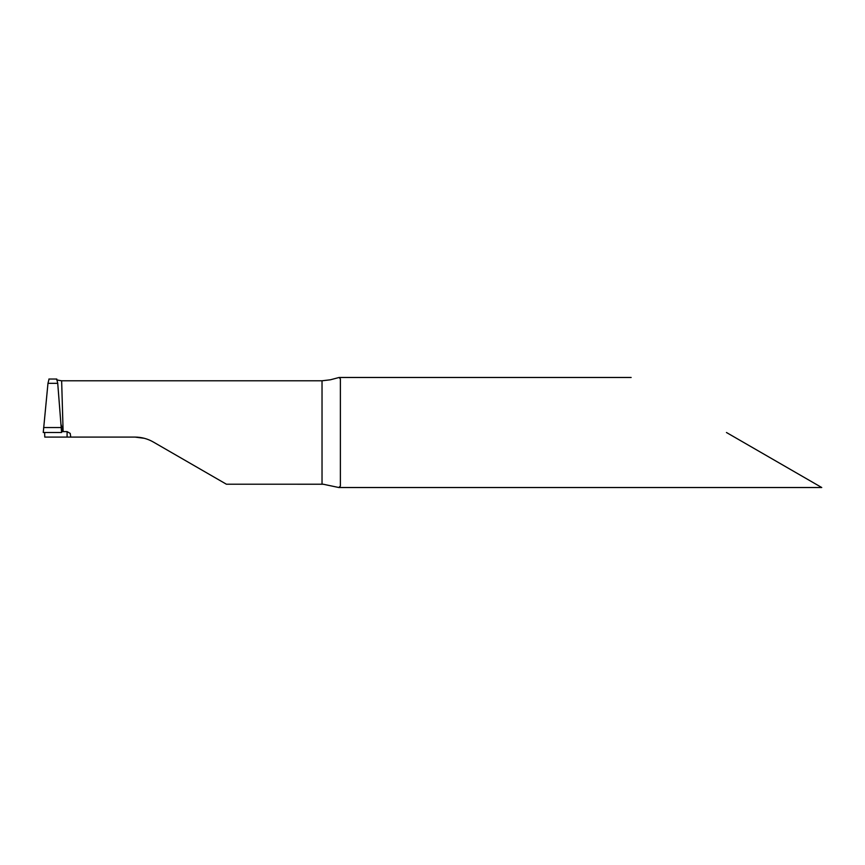 <?xml version="1.0" encoding="UTF-8"?>
<svg xmlns="http://www.w3.org/2000/svg" width="865" height="865" viewBox="0 0 865 865"><rect width="100%" height="100%" fill="white"/><g stroke="black" fill="none" stroke-linecap="round" stroke-linejoin="round"><path stroke-width="1.3" d="M340.378 486.076L340.378 378.924L339.102 377.475L330.419 379.789L322.029 380.784L61.642 380.784L63.123 431.613L61.534 431.613L67.092 431.613L70.206 433.387L70.757 437.085L134.951 437.085C141.536 437.128 147.645 438.76 153.3 442.004L226.403 484.216L323.196 484.227L338.81 487.514L340.378 486.076M144.39 438.317L134.951 437.085M726.449 432.5L821.75 487.525L726.449 432.5M56.733 379.043L57.728 383.314L47.975 383.314L49.056 379.043M56.582 379.238C56.095 379.757 57.782 380.276 61.642 380.784M63.113 431.613L61.123 424.65L63.113 431.613M70.757 437.085L44.775 437.085L44.656 432.5M43.25 432.5L47.975 383.314L57.728 383.314L61.588 432.5L43.25 432.5M61.534 431.613L63.123 431.613M322.029 380.784L322.029 484.216M67.092 437.085L67.092 431.613M61.296 427.537L43.628 427.537M821.75 487.525L339.102 487.525M631.147 377.475L339.102 377.475M48.905 379.032L56.787 379.032"/></g></svg>
